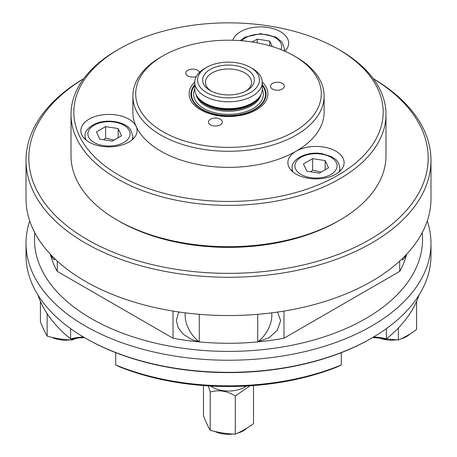 <?xml version="1.0" encoding="UTF-8"?>
<svg xmlns="http://www.w3.org/2000/svg" width="457" height="457" viewBox="0 0 457 457"><rect width="100%" height="100%" fill="white"/><g stroke="black" fill="none" stroke-linecap="round" stroke-linejoin="round"><path stroke-width="0.69" d="M373.312 78.707A199.675 115.278 180 0 1 367.845 240.645A199.675 115.278 180 0 1 87.31 239.588A199.675 115.278 180 0 1 83.688 78.707M83.745 78.627A202.485 116.901 0 0 0 26.015 160.373A202.485 116.901 0 0 0 85.322 243.033A202.485 116.901 0 0 0 305.99 268.379A202.485 116.901 0 0 0 430.985 160.373A202.485 116.901 0 0 0 373.255 78.627M26.015 160.373L26.015 198.646A202.485 116.901 0 0 0 85.322 281.306A202.485 116.901 0 0 0 305.99 306.653A202.485 116.901 0 0 0 430.985 198.646L430.985 160.373M373.535 337.015A33.749 19.485 180 0 1 386.388 338.934L385.422 339.208A36.56 21.108 0 0 0 372.432 337.66M337.797 366.703A191.237 110.411 180 0 1 119.203 366.703L115.695 364.96A194.048 112.034 0 0 0 341.305 364.96L337.797 366.703M84.568 337.66A36.56 21.108 0 0 0 71.578 339.208L70.612 338.934A33.749 19.485 180 0 1 83.465 337.015M283.974 311.074L283.974 338.22L399.721 271.389L399.721 261.05M57.279 261.05L57.279 271.389L173.026 338.22L173.026 311.074M173.026 338.22A179.984 103.916 0 0 0 283.974 338.22M257.714 314.325L257.714 341.785L268.916 337.792L277.273 330.302L280.649 320.66L277.565 312.062M179.435 312.062L178.121 313.89L176.345 320.448L178.121 327.618L183.057 334.101L191.957 339.7L199.286 341.785L199.286 314.325M50.367 254.223A179.984 103.916 0 0 0 57.279 271.389M50.898 254.795L50.898 256.114L54.2 259.89L55.017 258.93M427.249 220.994A202.485 116.901 180 0 1 430.985 243.341A202.485 116.901 180 0 1 305.99 351.342A202.485 116.901 180 0 1 85.322 326.001A202.485 116.901 180 0 1 26.015 243.341A202.485 116.901 180 0 1 29.751 220.994M26.015 243.341L26.015 255.434A202.485 116.901 0 0 0 85.322 338.1A202.485 116.901 0 0 0 371.678 338.1A202.485 116.901 0 0 0 430.985 255.434L430.985 243.341M85.322 338.1L86.116 338.557A201.36 116.255 180 0 0 370.884 338.557L371.678 338.1M386.388 328.629L386.388 338.934A194.048 112.034 0 0 0 419.052 294.971M37.948 294.971A194.048 112.034 0 0 0 70.612 338.934L70.612 328.629M115.695 364.96L115.695 352.65M341.305 352.65L341.305 364.96M399.721 271.389A179.984 103.916 0 0 0 406.633 254.223M401.983 258.93L402.8 259.89L406.102 256.114L406.102 254.795M34.795 232.699A194.048 112.034 0 0 0 91.286 318.58A194.048 112.034 0 0 0 308.058 341.545A194.048 112.034 0 0 0 422.205 232.699M199.286 341.785A22.496 12.99 60 0 1 185.308 312.856M406.102 256.114A22.496 12.99 -60 0 1 404.091 256.863M52.909 256.863A22.496 12.99 60 0 1 50.898 256.114M271.692 312.856A22.496 12.99 -60 0 1 257.714 341.785M210.483 386.022L212.591 387.239L212.591 386.131M244.409 386.131L244.409 387.239L246.517 386.022M244.409 387.239A22.496 12.99 180 0 1 212.591 387.239M40.416 301.369L40.416 321.637C42.661 327.509 44.906 332.342 47.14 336.135L47.14 313.651M47.14 336.135C55.491 338.454 63.854 339.745 72.235 340.008L72.235 339.054M72.235 340.008L75.868 338.374M51.864 337.317A21.091 12.179 0 0 0 69.938 339.894M74.605 338.963A21.091 12.179 0 0 0 76.873 338.231M203.479 385.559L203.479 415.779C205.724 421.651 207.969 426.484 210.203 430.277L210.203 392.06C218.555 389.524 226.918 390.832 235.298 395.985L249.922 385.817M210.203 430.277C218.555 432.596 226.918 433.887 235.298 434.15L235.298 395.985M208.375 385.897L210.203 392.06M235.298 434.15C241.37 431.654 247.443 428.146 253.521 423.633L253.521 385.559M214.927 431.459A21.091 12.179 0 0 0 233.001 434.036M237.669 433.105A21.091 12.179 0 0 0 246.78 428.22M386.405 338.923L398.361 340.008L398.361 327.972M398.361 340.008C404.434 337.512 410.512 334.004 416.584 329.486L416.584 301.369M380.127 338.231A21.091 12.179 0 0 0 396.065 339.894M400.738 338.963A21.091 12.179 0 0 0 409.843 334.073M119.128 49.008L117.141 50.156A157.488 90.926 0 0 0 71.012 114.45A157.488 90.926 0 0 0 228.5 205.37A157.488 90.926 0 0 0 385.988 114.45A157.488 90.926 0 0 0 380.624 90.914A157.488 90.926 0 0 0 339.859 50.156L337.872 49.008A154.677 89.304 180 0 1 377.905 89.041A154.677 89.304 180 0 1 188.467 198.412A154.677 89.304 180 0 1 119.128 49.008A154.677 89.304 180 0 1 337.872 49.008M385.988 114.45L385.988 155.78A157.488 90.926 180 0 1 339.859 220.074A157.488 90.926 180 0 1 117.141 220.074A157.488 90.926 180 0 1 71.012 155.78L71.012 114.45M162.875 55.897L160.887 57.045A95.616 55.206 0 0 0 132.884 96.079L132.884 112.154A95.616 55.206 0 0 0 136.14 126.44A28.123 16.235 180 0 1 137.1 130.639A28.123 16.235 180 0 1 116.255 146.326A28.123 16.235 180 0 1 80.855 130.639A28.123 16.235 180 0 1 105.304 114.541A28.123 16.235 180 0 1 136.14 126.44A95.616 55.206 0 0 0 296.113 151.187A28.123 16.235 180 0 1 335.884 151.187A28.123 16.235 180 0 1 344.121 162.669A28.123 16.235 180 0 1 315.998 178.904A28.123 16.235 180 0 1 287.876 162.669A28.123 16.235 180 0 1 296.113 151.187A95.616 55.206 0 0 0 324.116 112.154L324.116 96.079A95.616 55.206 0 0 0 320.86 81.792A95.616 55.206 0 0 0 296.113 57.045L294.125 55.897A92.805 53.583 180 0 1 318.141 79.912A92.805 53.583 180 0 1 204.479 145.537A92.805 53.583 180 0 1 162.875 55.897A92.805 53.583 180 0 1 294.125 55.897M232.853 40.262A28.123 16.235 180 0 1 233.361 38.942A28.123 16.235 180 0 1 264.197 27.049A28.123 16.235 180 0 1 288.647 43.147A28.123 16.235 180 0 1 284.911 51.235M211.254 91.143A23.061 13.316 180 0 1 205.439 82.3A23.061 13.316 180 0 1 225.49 69.098A23.061 13.316 180 0 1 250.773 78.855A23.061 13.316 180 0 1 251.561 82.3A23.061 13.316 180 0 1 245.746 91.143M117.141 220.074L119.128 221.222A154.677 89.304 0 0 0 337.872 221.222L339.859 220.074M132.884 96.079A95.616 55.206 0 0 0 228.5 151.284A95.616 55.206 0 0 0 324.116 96.079M194.756 82.071A39.371 22.73 0 0 0 223.016 116.289A39.371 22.73 0 0 0 266.528 87.898A39.371 22.73 0 0 0 262.244 82.071M279.187 90.075A6.918 3.993 180 0 1 270.481 86.219A6.918 3.993 180 0 1 277.399 82.226A6.918 3.993 180 0 1 284.311 86.219A6.918 3.993 180 0 1 279.187 90.075M196.259 76.542A6.918 3.993 180 0 1 189.295 76.587A6.918 3.993 180 0 1 185.788 73.114A6.918 3.993 180 0 1 190.061 69.424A6.918 3.993 180 0 1 197.595 70.292A6.918 3.993 180 0 1 199.492 72.343M208.718 120.979A6.918 3.993 180 0 1 216.298 118.055A6.918 3.993 180 0 1 222.313 122.013A6.918 3.993 180 0 1 215.396 126.006A6.918 3.993 180 0 1 208.483 122.013A6.918 3.993 180 0 1 208.718 120.979M253.492 76.136A25.872 14.938 0 0 0 215.561 67.065A25.872 14.938 0 0 0 210.203 90.566A25.872 14.938 0 0 0 246.797 90.566A25.872 14.938 0 0 0 253.492 76.136M258.382 75.382A30.933 17.863 180 0 1 220.491 97.255A30.933 17.863 180 0 1 206.627 67.373A30.933 17.863 180 0 1 250.373 67.373A30.933 17.863 180 0 1 258.382 75.382M206.627 67.373L204.639 68.521A33.749 19.485 0 0 0 194.751 82.3A33.749 19.485 0 0 0 228.5 101.785A33.749 19.485 0 0 0 262.249 82.3A33.749 19.485 0 0 0 261.096 77.256A33.749 19.485 0 0 0 252.361 68.521L250.373 67.373M194.751 82.3L194.751 89.189A33.749 19.485 0 0 0 197.692 97.141A33.749 19.485 0 0 0 228.5 108.675A33.749 19.485 0 0 0 259.308 97.141A33.749 19.485 0 0 0 262.249 89.189L262.249 82.3M121.522 135.798L112.336 141.099L99.792 139.156L96.427 131.913L105.613 126.612L118.163 128.554L121.522 135.798M114.044 140.116L105.613 138.094L105.613 126.612M118.163 137.74L118.163 128.554M105.613 138.094L103.659 139.756M312.634 158.636L325.184 160.578L328.543 167.822L319.357 173.129L306.813 171.186L303.454 163.943L312.634 158.636L312.634 170.118L310.68 171.786M321.065 172.14L312.634 170.118M325.184 169.764L325.184 160.578M252.207 41.975L257.165 39.113L269.71 41.056L272.252 46.528M257.165 39.113L257.165 42.821M269.71 45.774L269.71 41.056M197.018 96.204A32.624 18.834 0 0 0 228.5 110.108A32.624 18.834 0 0 0 259.982 96.204M259.308 97.141L258.553 98.112A32.921 19.011 180 0 1 228.5 109.36A32.921 19.011 180 0 1 198.447 98.112L197.692 97.141M260.884 94.668A32.624 18.834 180 0 1 228.5 111.24A32.624 18.834 180 0 1 196.116 94.668M194.751 89.166A34.875 20.131 0 0 0 228.5 114.376A34.875 20.131 0 0 0 262.249 89.166M262.249 85.516A36.977 21.348 180 0 1 264.215 88.715A36.977 21.348 180 0 1 225.558 115.524A36.977 21.348 180 0 1 194.751 85.516M194.751 84.659A37.56 21.685 0 0 0 224.89 115.764A37.56 21.685 0 0 0 264.78 88.567A37.56 21.685 0 0 0 262.249 84.659M123.893 142.464A21.091 12.179 180 0 1 88.601 137.009A21.091 12.179 180 0 1 114.433 122.093A21.091 12.179 180 0 1 123.893 142.464M131.913 140.036A23.907 13.801 0 0 0 132.878 136.152L130.605 129.657C128.48 126.275 121.431 121.482 109.103 121.162C94.53 120.945 84.025 129.571 85.071 136.152A23.907 13.801 0 0 0 86.036 140.036M321.46 154.118A21.091 12.179 180 0 1 330.914 174.494A21.091 12.179 180 0 1 295.622 169.033A21.091 12.179 180 0 1 321.46 154.118M338.94 172.06A23.907 13.801 0 0 0 339.899 168.176C338.403 159.556 334.855 159.03 331.256 156.557L321.888 153.638C306.407 150.976 291.155 159.367 292.092 168.176A23.907 13.801 0 0 0 293.057 172.06M241.804 40.753A21.091 12.179 180 0 1 268.19 35.012A21.091 12.179 180 0 1 280.884 49.55M284.117 50.887A23.907 13.801 0 0 0 284.431 48.653L282.152 42.158L275.782 37.034L260.656 33.664L245.18 37.08L240.222 40.627M85.071 136.152L85.071 139.196M132.878 136.152L132.878 139.196M292.092 168.176L292.092 171.221M339.899 168.176L339.899 171.221M284.431 48.653L284.431 51.024"/></g></svg>
